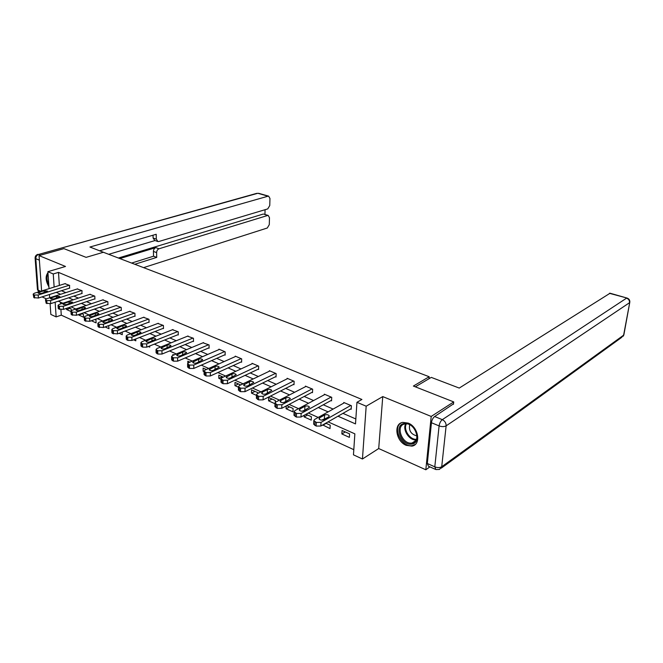 <?xml version="1.0" encoding="UTF-8"?>
<svg xmlns="http://www.w3.org/2000/svg" width="663" height="663" viewBox="0 0 663 663"><rect width="100%" height="100%" fill="white"/><g stroke="black" fill="none" stroke-linecap="round" stroke-linejoin="round"><path stroke-width="0.99" d="M406.204 445.337L411.88 446.116C421.403 444.923 418.593 426.931 408.217 423.11L402.806 422.381C393.217 423.574 395.919 441.359 406.204 445.337M60.921 309.662L61.278 315.149L56.14 316.897L50.844 314.436L50.106 303.803M42.042 296.883L46.377 298.856M429.897 466.876L425.828 469.777L431.199 416.447L382.758 396.582L366.175 406.204L362.446 459.003L353.462 454.835L354.854 433.842L328.094 421.875M382.758 396.582L378.706 448.544L425.828 469.777M378.706 448.544L362.446 459.003M61.278 315.149L353.802 449.68M428.986 378.739L429.185 376.733L103.37 252.271L86.099 257.352L63.93 248.633L39.042 255.603L41.612 290.974M429.185 376.733L413.389 386.057L453.724 401.919L453.459 404.331M453.724 401.919L431.199 416.447M60.432 302.121L60.548 303.994M349.6 433.884L342.067 430.502L341.859 433.958L349.376 437.356L349.6 433.884M322.74 424.942L330.017 428.605L330.207 425.174L325.79 423.193M304.218 415.262L304.143 416.911L311.229 420.11L311.378 416.72L305.983 414.292M286.192 405.971L286.093 408.756L292.98 411.864L293.104 408.507L286.772 405.665M275.286 402.391L275.344 400.527L268.648 397.518L268.565 400.825L274.979 403.726M258.073 393.3L258.089 392.778L251.575 389.852L251.517 393.126L256.448 395.355M240.686 384.954L234.975 382.394L234.942 385.634L238.473 387.225M223.257 377.131L218.823 375.134L218.815 378.341L221.019 379.344M206.334 369.523L203.11 368.073L203.118 371.247L204.071 371.678M189.883 362.139L187.811 361.202L187.828 363.183M173.905 354.954L172.91 354.506L172.919 355.368M149.697 345.978L149.722 347.114L148.379 346.509M135.758 338.959L135.816 340.832L133.553 339.804M122.158 332.146L122.257 334.699L119.125 333.282M105.077 326.934L109.022 328.724L108.633 325.632M91.386 320.751L96.118 322.889L95.969 319.947L94.95 319.483M78.723 314.486L78.756 315.041L83.521 317.196L83.364 314.279L81.607 313.491M71.173 310.756L71.049 308.751L68.604 307.649M66.499 308.361L66.573 309.53L70.991 311.527M337.989 416.207L355.509 423.906L356.951 402.3L361.915 399.474L58.501 272.385L59.347 285.438M61.468 290.709L65.836 292.615M73.858 296.112L78.441 298.11M86.555 301.64L91.37 303.737M99.566 307.317L104.621 309.513M112.917 313.127L118.213 315.439M126.6 319.094L132.161 321.514M140.647 325.21L146.482 327.754M155.059 331.492L161.175 334.152M169.861 337.939L176.275 340.732M185.06 344.561L191.781 347.495M200.674 351.365L207.726 354.44M216.726 358.36L224.119 361.584M233.235 365.553L240.984 368.926M250.216 372.946L258.338 376.493M267.686 380.562L276.206 384.275M285.67 388.394L294.612 392.289M304.193 396.466L313.574 400.551M323.279 404.786L333.116 409.071M342.962 413.356L355.84 418.966M350.536 409.021L351.175 409.295L351.398 405.731L343.766 402.474L343.724 403.121M330.92 400.585L331.541 400.85L331.732 397.336L324.323 394.17L324.298 394.783M311.892 392.405L312.488 392.662L312.654 389.189L305.461 386.115L305.436 386.695M293.411 384.465L293.999 384.714L294.123 381.275L287.145 378.291L287.129 378.838M275.468 376.75L276.04 376.998L276.139 373.592L269.352 370.7L269.344 371.214M258.04 369.258L258.587 369.498L258.661 366.133L252.073 363.316L252.064 363.805M241.092 361.973L241.63 362.205L241.672 358.874L235.266 356.139L235.257 356.611M224.616 354.896L225.138 355.119L225.155 351.821L218.923 349.161L218.923 349.608M208.588 348L209.094 348.224L209.085 344.959L203.027 342.796M192.983 341.296L193.48 341.511L193.455 338.287L187.554 336.174M177.8 334.774L178.281 334.981L178.239 331.79L172.496 329.718M163.015 328.417L163.479 328.616L163.413 325.458L157.827 323.436M148.611 322.226L149.067 322.417L148.976 319.293L143.539 317.32M134.572 316.185L135.012 316.384L134.912 313.284L129.608 311.361M120.881 310.309L121.321 310.491L121.196 307.433L116.033 305.544M107.539 304.574L107.961 304.748L107.829 301.723L102.79 299.875M94.519 298.972L94.933 299.154L94.784 296.154L89.87 294.347M81.822 293.518L82.063 290.717L77.264 288.952M69.424 288.19L69.64 285.413L64.957 283.689M49.054 288.654L47.877 271.689L65.504 266.46L39.042 255.603M47.877 271.689L53.255 273.96L54.134 287.071M58.501 272.385L53.255 273.96M356.951 402.3L366.175 406.204M49.692 297.786L49.46 294.521M55.153 302.204L56.14 316.897M323.453 419.795L322.831 419.522M318.199 417.441L308.303 413.016M303.629 410.927L303.198 410.737M298.541 408.648L289.109 404.43M279.479 400.12L270.496 396.101M260.99 391.85L252.429 388.021M243.048 383.827L234.893 380.172M225.635 376.029L217.854 372.548M208.712 368.462L201.303 365.147M192.278 361.103L185.209 357.945M176.292 353.959L169.554 350.942M160.753 347.006L154.33 344.13M145.636 340.243L139.512 337.5M130.926 333.655L125.092 331.044M116.597 327.249L111.036 324.762M102.649 321.008L97.353 318.638M89.057 314.925L84.01 312.671M75.814 308.999L71.007 306.853M62.902 303.223L58.319 301.176M56.264 292.366L60.631 294.281M68.654 297.811L73.237 299.825M81.342 303.389L86.157 305.502M94.353 309.107L99.409 311.328M107.704 314.975L113 317.304M121.387 320.991L126.948 323.436M135.434 327.166L141.269 329.726M149.855 333.506L155.971 336.191M164.664 340.011L171.079 342.829M179.872 346.699L186.601 349.658M195.502 353.57L202.555 356.669M211.563 360.631L218.964 363.879M228.089 367.89L235.846 371.305M245.086 375.366L253.225 378.946M262.581 383.057L271.117 386.811M280.598 390.971L289.549 394.908M299.154 399.134L308.544 403.261M318.273 407.538L328.127 411.872M345.249 431.936L341.859 433.958M326.138 423.35L322.724 425.306M307.582 415.013L304.143 416.911M289.557 406.916L286.093 408.756M272.045 399.043L268.565 400.825M255.015 391.394L251.517 393.126M238.448 383.952L234.942 385.634M222.337 376.717L218.815 378.341M204.154 370.783L203.118 371.247M82.32 313.814L78.756 315.041M70.129 308.336L66.573 309.53M47.951 272.766C45.25 276.189 45.573 280.88 48.929 286.855M350.76 405.458L321.025 422.372L316.309 422.414L313.823 420.624L314.585 419.472L344.395 402.748M313.665 423.955L316.135 426.069L320.842 426.027L351.216 408.632M323.668 419.687C321.431 420.383 319.864 420.077 318.953 418.751L319.549 417.847L324.58 415.013C326.801 414.334 328.359 414.64 329.271 415.95L328.691 416.836L323.668 419.687M321.82 420.093L326.229 418.237M404.148 423.508C414.698 421.055 422.762 442.892 411.756 444.077C401.264 446.24 393.383 424.958 404.148 423.508M411.938 443.008L412.137 442.967C422.082 441.575 414.532 421.726 404.894 423.98L404.869 423.98C394.924 425.348 402.242 445.022 411.938 443.008M401.256 422.845C391.957 427.585 401.795 447.856 412.32 445.594L415.303 444.401M409.668 424.759C408.665 430.693 411.093 434.406 416.944 435.906M48.001 273.446C46.393 276.496 46.659 280.341 48.797 284.974M48.672 283.084L48.134 275.344M415.345 386.827L431.273 377.388L459.244 388.07L610.068 293.237M431.439 422.729L427.32 463.503L434.804 466.835L439.097 425.903L431.439 422.729C431.878 419.944 432.956 417.872 434.655 416.521L453.509 403.858M435.326 469.305L428.414 466.213L427.32 463.503M105.724 253.167L89.919 247.026L268.051 196.19L257.824 193.273L38.578 254.451L40.443 255.214M119.862 258.57L155.797 247.631L159.004 248.782L267.587 215.492L263.924 214.157M159.004 248.782C157.521 249.421 156.725 250.697 156.617 252.603L153.418 251.434C153.526 249.537 154.313 248.269 155.797 247.631M134.804 264.28L156.725 257.393L156.617 252.603M143.581 267.628L267.288 228.006L269.294 224.641L269.468 217.663L268.208 215.442L267.587 215.492M157.471 241.398L154.719 240.42L153.095 238.017L156.311 239.144L157.935 241.556L158.847 241.506L267.744 208.903L269.766 205.53L269.949 198.436L268.631 196.149L268.051 196.19M264.96 214.472L265.067 209.707M156.311 239.144L156.203 234.279L99.69 250.755M118.412 258.015L263.029 214.116M155.059 240.545L108.724 254.319M153.095 238.017L153.029 235.208M131.614 263.062L153.534 256.216L153.418 251.434M153.534 256.216L156.725 257.393M331.11 397.071L301.143 413.422L296.494 413.455L294.107 411.748L294.902 410.604L324.936 394.435M293.982 415.079L296.353 417.068L300.994 417.035L331.575 400.228M303.845 410.82C301.64 411.499 300.107 411.201 299.237 409.933L299.858 409.038L304.93 406.303C307.118 405.64 308.643 405.938 309.513 407.19L303.845 410.82M302.336 411.209L306.273 409.502M312.049 388.932L281.866 404.737L277.283 404.77L274.996 403.137L275.816 402.018L306.057 386.372M274.896 406.46L277.175 408.35L281.75 408.317L312.513 392.073M284.634 402.234C282.455 402.88 280.955 402.598 280.118 401.388L280.764 400.502L285.869 397.858C288.024 397.22 289.524 397.502 290.353 398.695L284.634 402.234M283.499 402.565L286.872 401.065M293.543 381.026L263.178 396.325L258.653 396.35L256.465 394.792L257.31 393.681L287.725 378.54M256.39 398.107L258.578 399.888L263.095 399.855L294.016 384.159M266.004 393.897C263.849 394.518 262.382 394.253 261.578 393.093L262.25 392.214L267.38 389.662C269.51 389.048 270.976 389.314 271.772 390.466L266.004 393.897M265.349 394.129L267.935 392.927M275.568 373.352L245.053 388.162L240.586 388.186L238.481 386.686L239.351 385.593L269.916 370.94M238.44 389.993L240.536 391.684L244.995 391.659L276.057 376.468M247.921 385.808C245.799 386.413 244.357 386.156 243.586 385.046L249.429 381.706C251.534 381.109 252.976 381.366 253.738 382.468L247.921 385.808M258.106 365.893L227.45 380.239L223.041 380.255L221.019 378.83L221.923 377.744L252.62 363.548M221.003 382.112L223.025 383.711L227.426 383.695L258.595 368.993M230.368 377.96C228.271 378.54 226.854 378.3 226.124 377.23L232 373.982C234.089 373.41 235.489 373.65 236.227 374.711L230.368 377.96M241.133 358.65L210.362 372.54L206.011 372.556L204.071 371.189L204.991 370.12L235.796 356.371M204.08 374.462L206.019 375.979L210.362 375.962L241.63 361.733M213.32 370.335C211.248 370.899 209.864 370.667 209.16 369.639L215.077 366.473C217.132 365.926 218.508 366.158 219.213 367.169L213.32 370.335M224.633 351.597L193.762 365.064L189.469 365.081L187.596 363.763L188.541 362.719L219.445 349.384M187.629 367.02L189.502 368.462L193.787 368.446L225.138 354.664M196.762 362.926C194.715 363.473 193.356 363.249 192.676 362.263L198.627 359.18C200.657 358.65 202.008 358.874 202.687 359.852L196.762 362.926M208.58 344.743L177.626 357.805L173.391 357.813L171.584 356.553L172.554 355.517L203.533 342.589M171.642 359.794L173.441 361.161L177.676 361.144L209.094 347.785M180.659 355.724C178.637 356.255 177.303 356.039 176.648 355.095L182.632 352.094C184.637 351.581 185.963 351.788 186.618 352.733L180.659 355.724M192.958 338.072L161.946 350.744L157.753 350.752L156.02 349.534L157.007 348.514L188.043 335.975M156.095 352.757L157.835 354.059L162.012 354.05L193.48 341.097M165.004 348.73C163.007 349.235 161.697 349.028 161.068 348.116L167.076 345.199C169.057 344.702 170.366 344.901 170.996 345.804L165.004 348.73M177.759 331.583L146.689 343.873L142.553 343.873L140.879 342.713L141.89 341.71L172.968 329.536M140.979 345.912L142.644 347.147L146.78 347.139L178.272 334.583M149.78 341.917C147.808 342.406 146.515 342.216 145.91 341.337L151.943 338.486C153.899 338.006 155.183 338.205 155.788 339.075L149.78 341.917M162.949 325.26L131.846 337.185L127.76 337.185L126.144 336.066L127.172 335.08L158.283 323.271M126.26 339.249L127.876 340.426L131.954 340.426L163.471 328.235M134.962 335.287C133.014 335.768 131.746 335.577 131.158 334.732L137.208 331.964C139.147 331.492 140.407 331.682 140.995 332.519L134.962 335.287M148.52 319.102L117.392 330.68L113.356 330.68L111.798 329.602L112.843 328.633L143.979 317.154M111.798 329.602L111.939 332.801L112.586 333.472L117.525 333.887L149.051 322.052M120.542 328.84C118.611 329.296 117.368 329.121 116.804 328.309L122.862 325.599C124.777 325.152 126.02 325.326 126.583 326.138L120.542 328.84M134.465 313.093L103.329 324.348L99.334 324.34L97.834 323.312L98.895 322.351L130.039 311.204M97.834 323.312L97.991 326.469L98.605 327.108L103.478 327.514L135.003 316.027M106.494 322.558C104.588 322.997 103.362 322.831 102.815 322.044L108.898 319.409C110.787 318.969 112.006 319.143 112.553 319.922L106.494 322.558M120.765 307.242L89.621 318.174L85.676 318.174L84.226 317.171L85.303 316.234L116.448 305.403M84.226 317.171L84.4 320.304L84.988 320.917L89.787 321.315L121.304 310.16M92.812 316.433C90.922 316.864 89.72 316.707 89.19 315.944L95.281 313.375C97.154 312.953 98.356 313.118 98.878 313.864L92.812 316.433M107.406 301.541L76.27 312.165L72.375 312.157L70.966 311.196L72.068 310.267L103.196 299.742M70.966 311.196L71.156 314.295L71.72 314.884L76.452 315.265L107.945 304.433M79.469 310.475C77.612 310.889 76.427 310.732 75.913 310.002L82.013 307.491C83.861 307.085 85.046 307.242 85.56 307.964L79.469 310.475M94.37 295.971L63.258 306.306L59.405 306.298L58.046 305.37L59.156 304.458L90.259 294.223M58.046 305.37L58.245 308.436L58.783 308.999L63.457 309.381L94.917 298.839M66.474 304.657L62.968 304.209L63.847 303.488L69.076 301.756L72.565 302.212L66.474 304.657M81.657 290.543L50.57 300.588L46.758 300.579L45.44 299.684L46.567 298.789L77.646 288.836M45.44 299.684L46.17 303.256L50.778 303.629L82.204 293.386M53.802 298.988L50.347 298.557L51.233 297.844L56.463 296.17L59.894 296.601L53.802 298.988M69.25 285.247L38.189 295.018L34.426 295.002L33.15 294.14L34.294 293.261L65.33 283.573M33.15 294.14L33.871 297.662L38.413 298.027L69.797 288.065M41.438 293.46L38.031 293.038L38.935 292.342L44.156 290.709L47.537 291.132L41.438 293.46M320.842 426.027L321.025 422.372M316.135 426.069L316.309 422.414M314.842 425.489L315.016 421.834M319.549 417.847L319.467 419.472M324.58 415.013L324.398 418.635M416.149 439.892C409.361 440.729 402.184 429.69 405.706 423.889M406.369 423.881C403.071 429.491 409.9 440 416.414 439.287M434.655 416.521L442.312 419.654L626.527 298.176C628.69 299.013 629.684 300.53 629.527 302.709L446.133 425.837L441.715 466.744L623.626 335.171L629.817 302.113C629.933 300.066 628.98 298.706 626.958 298.035L609.446 293.319M627.123 298.085L609.885 293.179M629.751 302.494L623.924 334.533L621.529 337.5L441.276 468.136M442.312 419.654C440.622 421.022 439.544 423.102 439.097 425.903C441.865 426.864 444.202 426.848 446.133 425.837C446.158 423.044 444.89 420.98 442.312 419.654M439.461 469.445L441.715 466.744C439.818 467.821 437.514 467.846 434.804 466.835L435.881 469.553L439.461 469.445M39.374 260.169L35.794 258.686L38.123 290.154L40.65 291.272M268.631 196.149L258.678 193.314M37.559 254.451L37.948 254.343C36.067 254.899 35.114 256.133 35.106 258.04L35.794 258.686C35.827 256.581 36.755 255.172 38.578 254.451L256.772 193.339M38.794 291.853L37.443 289.466L38.703 291.886M300.994 417.035L301.143 413.422M296.353 417.068L296.494 413.455M295.101 416.505L295.242 412.892M299.858 409.038L299.792 410.662M304.93 406.303L304.773 409.883M281.75 408.317L281.866 404.737M277.175 408.35L277.283 404.77M275.965 407.795L276.073 404.223M280.764 400.502L280.714 402.118M285.869 397.858L285.745 401.388M263.095 399.855L263.178 396.325M258.578 399.888L258.653 396.35M257.401 399.358L257.476 395.819M262.25 392.214L262.208 393.822M267.38 389.662L267.288 393.151M244.995 391.659L245.053 388.162M240.536 391.684L240.586 388.186M239.401 391.162L239.442 387.673M244.274 384.184L244.249 385.775M249.429 381.706L249.371 385.104M227.426 383.695L227.45 380.239M223.025 383.711L223.041 380.255M221.923 383.214L221.939 379.758M226.829 376.377L226.821 377.96M232 373.982L231.975 377.214M210.362 375.962L210.362 372.54M206.019 375.979L206.011 372.556M204.942 375.49L204.933 372.076M209.881 368.802L209.881 370.36M215.077 366.473L215.069 369.548M193.787 368.446L193.762 365.064M189.502 368.462L189.469 365.081M188.458 367.99L188.425 364.609M193.422 361.434L193.43 362.976M198.627 359.18L198.643 362.106M177.676 361.144L177.626 357.805M173.441 361.161L173.391 357.813M172.43 360.697L172.372 357.357M177.411 354.274L177.435 355.799M182.632 352.094L182.665 354.887M162.012 354.05L161.946 350.744M157.835 354.059L157.753 350.752M156.849 353.611L156.766 350.304M161.847 347.313L161.88 348.813M167.076 345.199L167.126 347.86M146.78 347.139L146.689 343.873M142.644 347.147L142.553 343.873M141.691 346.708L141.592 343.442M146.705 340.542L146.747 342.017M151.943 338.486L152.009 341.039M131.954 340.426L131.846 337.185M127.876 340.426L127.76 337.185M126.94 340.003L126.824 336.763M131.97 333.953L132.02 335.403M137.208 331.964L137.291 334.401M117.525 333.887L117.392 330.68M113.489 333.887L113.356 330.68M112.586 333.472L112.445 330.273M117.624 327.539L117.683 328.964M122.862 325.599L122.953 327.945M103.478 327.514L103.329 324.348M99.491 327.514L99.334 324.34M98.605 327.108L98.447 323.942M103.652 321.29L103.718 322.69M108.898 319.409L108.997 321.654M89.787 321.315L89.621 318.174M85.85 321.306L85.676 318.174M84.988 320.917L84.814 317.784M90.044 315.198L90.118 316.582M95.281 313.375L95.389 315.53M76.452 315.265L76.27 312.165M72.557 315.265L72.375 312.157M71.72 314.884L71.529 311.776M76.775 309.265L76.858 310.624M82.013 307.491L82.129 309.563M63.457 309.381L63.258 306.306M59.604 309.372L59.405 306.298M58.783 308.999L58.584 305.925M63.847 303.488L63.93 304.814M69.076 301.756L69.201 303.753M50.778 303.629L50.57 300.588M46.974 303.621L46.758 300.579M46.17 303.256L45.954 300.215M51.233 297.844L51.324 299.146M56.463 296.17L56.587 298.093M38.413 298.027L38.189 295.018M34.65 298.019L34.426 295.002M33.871 297.662L33.647 294.654M38.935 292.342L39.034 293.618M44.156 290.709L44.288 292.565M313.649 424.27L313.823 420.624M415.751 440.572L412.137 442.967M623.228 336.216L623.842 334.956M37.443 289.466L35.106 258.04M268.208 215.442L263.642 214.074M293.974 415.353L294.107 411.748M274.896 406.709L274.996 403.137M256.39 398.314L256.465 394.792M238.431 390.175L238.481 386.686M221.003 382.278L221.019 378.83M204.08 374.595L204.071 371.189M187.629 367.136L187.596 363.763M171.642 359.885L171.584 356.553M156.095 352.84L156.02 349.534M140.979 345.978L140.879 342.713M126.26 339.299L126.144 336.066"/></g></svg>
